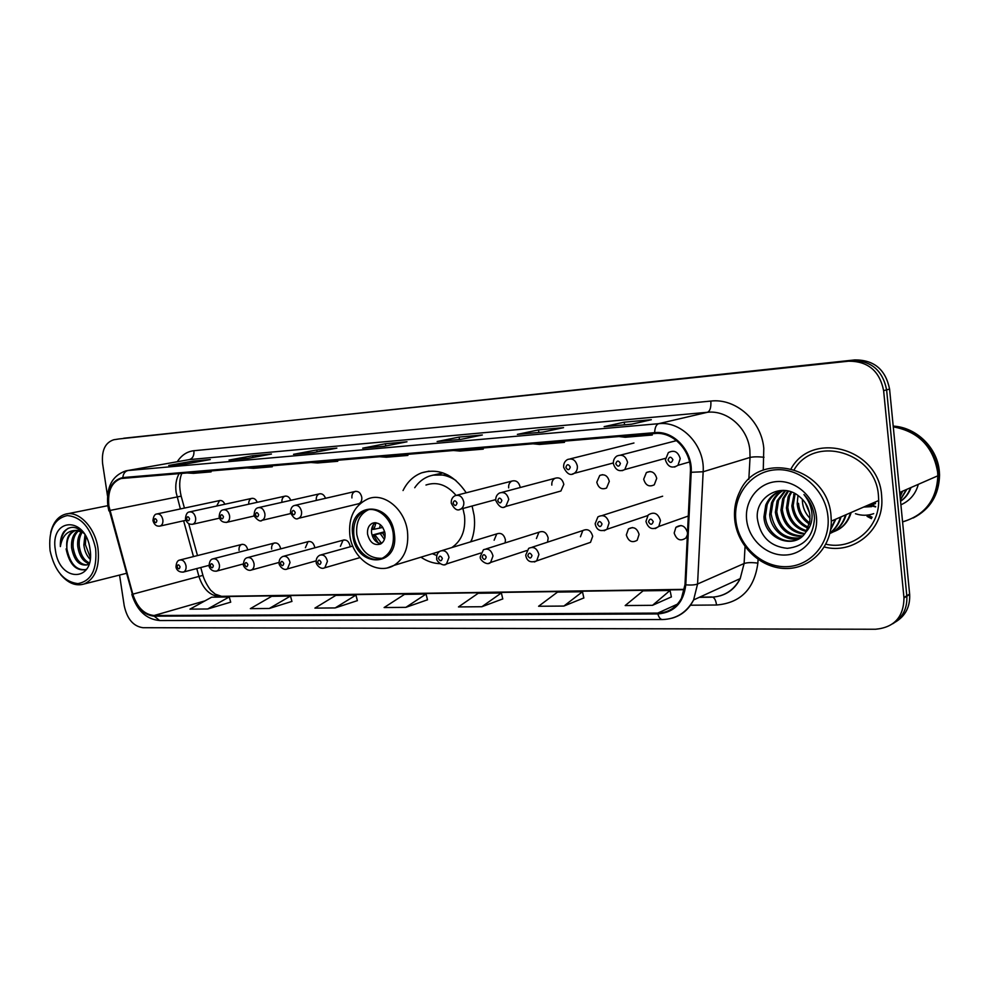 <?xml version="1.0" encoding="UTF-8"?>
<svg xmlns="http://www.w3.org/2000/svg" width="989" height="989" viewBox="0 0 989 989"><rect width="100%" height="100%" fill="white"/><g stroke="black" fill="none" stroke-linecap="round" stroke-linejoin="round"><path stroke-width="1.48" d="M420.918 557.19C426.988 561.282 433.355 563.458 440.018 563.693M470.999 541.737C474.226 533.701 475.264 524.974 474.127 515.541L472.099 506.009M280.703 548.87L280.678 548.697C279.59 544.37 277.452 542.504 274.25 543.085C272.235 544.086 271.382 546.076 271.654 549.056M314.811 547.832L314.762 547.337C313.637 542.887 311.399 540.995 308.049 541.663L305.403 547.708M350.155 546.781L350.094 545.928C348.919 541.342 346.583 539.425 343.072 540.192L340.401 546.324M505.169 542.899L505.416 539.747C503.945 534.394 501.052 532.441 496.762 533.887L494.129 540.204M547.523 542.17L548.178 538.053C546.571 532.416 543.493 530.487 538.943 532.23L536.434 538.511M587.095 543.517L590.507 542.343L592.695 536.273C590.928 530.327 587.627 528.423 582.805 530.561L580.456 536.767M626.334 534.938C628.411 541.379 632.02 543.159 637.176 540.278L639.092 534.431C637.089 528.089 633.541 526.259 628.435 528.917L626.334 534.938M687.503 532.663L687.479 532.502C685.167 525.691 681.31 523.972 675.907 527.347L674.177 533.034C676.6 539.982 680.519 541.626 685.946 537.954L687.392 534.864M643.691 479.208C645.557 485.401 649.081 487.28 654.261 484.82L656.721 478.367C654.953 472.309 651.504 470.368 646.386 472.557L643.691 479.208M596.8 482.212C598.444 488.01 601.695 489.951 606.554 488.034L609.298 481.408C607.728 475.734 604.539 473.743 599.754 475.449L596.8 482.212M558.451 491.706L560.899 491.014L563.829 484.338C562.395 478.948 559.428 476.945 554.928 478.317C552.616 479.727 551.59 481.989 551.825 485.104M520.214 487.515L520.177 487.132C518.842 482.002 516.06 479.999 511.808 481.111C509.459 482.434 508.408 484.697 508.655 487.874M357.894 503.933L358.809 503.71C361.059 502.635 362.061 500.496 361.789 497.306C360.713 492.868 358.438 490.927 354.977 491.508C352.677 492.559 351.651 494.71 351.923 497.949M466.252 492.806C453.778 474.522 438.955 467.859 421.747 472.804C413.575 475.932 407.344 481.841 403.042 490.532M247.769 549.909C246.694 545.755 244.642 543.95 241.6 544.469C239.635 545.421 238.782 547.387 239.066 550.354M290.754 500.335C289.406 497.071 287.44 495.699 284.857 496.194C282.669 497.133 281.692 499.173 281.927 502.325M257.227 502.313C255.891 499.272 254.025 497.974 251.626 498.419C249.562 499.272 248.598 501.188 248.733 504.192M325.517 498.308C324.157 494.809 322.068 493.338 319.286 493.894C317.024 494.896 316.023 497.01 316.295 500.236M224.849 504.242C223.551 501.386 221.771 500.162 219.533 500.582L216.702 506.009M895.577 621.92C905.528 615.85 910.226 606.69 909.67 594.451L889.581 389.085C885.625 369.552 874.041 359.823 854.805 359.922L118.853 438.968M119.558 575.066L124.218 605.725C127.136 619.027 133.379 626.346 142.923 627.706L875.512 629.251C894.167 627.483 903.662 617.049 903.983 597.937L883.622 390.655C879.629 370.937 867.946 361.121 848.587 361.195L123.699 438.238M883.622 390.655L886.614 389.864C882.645 370.245 871.012 360.466 851.714 360.552C871.012 360.466 882.645 370.245 886.614 389.864L906.802 595.774L886.614 389.864L889.581 389.085M892.696 623.775C902.685 617.68 907.408 608.482 906.839 596.182L906.839 596.182C907.408 608.482 902.685 617.68 892.696 623.775M824.307 546.979C852.852 554.705 883.09 530.883 881.867 499.841L881.619 495.452C878.825 448.338 812.278 430.314 791.188 468.576C812.278 430.314 878.825 448.338 881.619 495.452L881.867 499.841C883.09 530.883 852.852 554.705 824.307 546.979M108.877 505.96C107.455 491.261 111.534 482.113 121.115 478.528L654.73 433.528C673.311 431.315 691.941 451.244 690.396 472.173L684.994 584.697L681.47 598.246C676.167 607.79 668.255 612.747 657.734 613.093L154.074 615.517C144.233 614.528 137.15 607.407 132.823 594.154L108.877 505.96M108.431 505.997L132.39 594.265C136.828 607.864 144.085 615.158 154.173 616.172L657.833 613.934C674.263 612.562 683.572 602.857 685.785 584.833L691.2 472.285C692.794 450.823 673.682 430.376 654.631 432.65L122.809 477.576C111.819 480.197 107.022 489.666 108.431 505.997M631.575 424.207L651.318 419.719L624.257 422.167L604.143 426.642L631.575 424.207M624.566 424.813L624.257 422.167M542.677 432.119L563.557 427.656L538.535 429.906L517.358 434.381L542.677 432.119M538.844 432.453L538.535 429.906M460.553 439.437L482.348 434.987L459.156 437.076L437.126 441.527L460.553 439.437M459.465 439.524L459.156 437.076M186.414 463.878L210.298 459.551L192.719 461.146L168.748 465.448L186.414 463.878M169.403 465.386L168.748 465.448M192.942 462.691L192.719 461.146M247.918 458.389L271.456 454.025L252.69 455.731L229.028 460.07L247.918 458.389M229.671 460.021L229.028 460.07M252.924 457.462L252.69 455.731M313.773 452.529L336.866 448.128L316.777 449.933L293.523 454.322L313.773 452.529M294.153 454.272L293.523 454.322M317.036 451.899L316.777 449.933M384.461 446.224L406.986 441.786L385.426 443.74L362.716 448.165L384.461 446.224M363.334 448.104L362.716 448.165M385.722 445.977L385.426 443.74M114.514 439.648L113.809 439.746C105.143 442.553 101.422 450.539 102.621 463.73L107.492 495.786M563.866 606.059L582.472 591.743L557.499 592.114L538.597 606.257L563.866 606.059L583.831 597.949M652.53 605.317L670.06 590.458L643.06 590.853L625.184 605.552L652.53 605.317L671.37 596.911M335.16 607.938L355.941 595.081L335.827 595.378L314.91 608.111L335.16 607.938L357.375 600.632M269.255 608.482L290.482 596.046L271.678 596.318L250.341 608.643L269.255 608.482L291.928 601.411M207.665 608.989L229.238 596.936L211.621 597.195L189.962 609.137L207.665 608.989L230.697 602.14M481.878 606.727L501.374 592.943L478.206 593.276L458.476 606.925L481.878 606.727L502.771 598.914M405.849 607.357L426.061 594.043L404.501 594.364L384.115 607.543L405.849 607.357L427.483 599.804M379.195 456.695L386.303 457.227L407.876 455.435L407.851 454.285M400.829 454.878L407.876 455.435M310.361 462.481L317.63 462.963L337.731 461.282L337.706 460.182M330.511 460.787L337.731 461.282M246.125 467.884L253.518 468.316L272.296 466.759L272.284 465.683M264.941 466.301L272.296 466.759M186.043 472.927L193.535 473.335L211.127 471.864L211.102 470.826M203.647 471.456L211.127 471.864M453.16 450.477L460.058 451.071L483.262 449.13L483.225 447.943M476.426 448.512L483.262 449.13M532.836 443.777L539.462 444.444L564.484 442.355L564.459 441.119M557.944 441.663L564.484 442.355M618.904 436.532L625.209 437.274L652.283 435.012L652.233 433.738M646.089 434.245L652.283 435.012M426.061 594.043L427.495 599.878M355.941 595.081L357.388 600.706M290.482 596.046L291.94 601.473M229.238 596.936L230.709 602.202M501.374 592.943L502.783 598.988M582.472 591.743L583.856 598.024M670.06 590.458L671.383 596.985M95.636 548.66C90.889 527.891 81.419 516.864 67.252 515.566C53.975 518.669 48.238 530.364 50.068 550.663C54.58 570.801 63.828 581.792 77.81 583.621C91.322 581.161 97.268 569.503 95.636 548.66M60.601 574.522C68.13 583.337 76.017 586.477 84.288 583.943C95.327 578.602 99.889 566.722 97.985 548.314C95.117 527.236 78.44 510.101 65.311 514.206C58.017 516.456 53.146 522.538 50.711 532.441M90.147 559.304C86.649 555.731 84.56 550.96 83.855 544.988L84.98 534.851M90.333 557.512L85.375 544.655L85.907 536.483M88.961 563.631C82.952 561.542 79.207 555.793 77.735 546.361C77.216 540.39 78.452 535.457 81.444 531.55M89.418 562.926C83.941 560.33 80.554 554.705 79.268 546.015C78.774 540.575 79.8 535.914 82.359 532.033M89.307 563.322L86.698 564.954C78.984 565.819 73.94 560.083 71.567 547.745C71.06 539.673 73.186 533.924 77.97 530.487M89.022 564.249L86.958 564.892M86.822 564.904C79.664 564.459 75.102 558.624 73.112 547.399C72.605 539.833 74.496 534.245 78.811 530.636M84.25 533.689C76.685 525.839 69.823 525.283 63.655 532.02C61.17 535.902 60.069 540.748 60.366 546.571C62.208 535.853 67.425 530.475 76.042 530.425L74.299 530.722C68.365 533.232 65.904 539.252 66.906 548.796C66.411 539.228 69.279 533.108 75.535 530.475M76.042 530.425L83.311 532.638M75.794 530.401L80.9 530.425M55.446 550.428C59.538 583.127 95.785 582.41 89.999 548.907C85.474 515.244 49.289 517.729 55.446 550.428M60.366 546.571C60.514 537.818 63.148 531.711 68.266 528.237M86.624 569.318L86.031 569.54C76.474 570.752 70.083 563.841 66.869 548.796M86.822 568.996L85.252 569.738C75.671 570.937 69.292 563.99 66.09 548.907M353.889 535.408C355.694 551.986 372.012 564.398 383.472 557.561C390.976 552.839 394.228 544.852 393.214 533.627C391.459 517.581 376.203 505.379 364.966 510.732C356.51 515.17 352.826 523.391 353.889 535.408M368.687 509.694L367.871 510.015C359.427 514.428 355.743 522.637 356.806 534.629C360.491 550.848 368.86 558.748 381.915 558.303M447.832 474.992L433.318 475.116M455.929 480.493C446.818 474.559 437.731 473.187 428.67 476.389C423.032 478.565 418.396 482.348 414.737 487.725M451.837 547.56C461.566 540.859 465.794 530.277 464.521 515.813L462.926 508.494M456.028 495.328C446.941 484.808 436.928 481.383 425.975 485.03M432.341 553.704L436.854 555.546M470.566 541.861L471.926 539.265M367.562 534.134C369.75 542.504 374.065 545.817 380.518 544.049C383.967 541.984 385.463 538.412 385.005 533.343C382.891 525.122 378.663 521.772 372.309 523.28C368.674 525.283 367.092 528.905 367.562 534.134M375.499 522.687C372.433 524.899 371.135 528.349 371.592 533.046C372.89 539.364 376.092 542.899 381.21 543.653M375.993 522.724L374.027 529.288L372.569 529.362L373.224 524.936M374.027 529.288L382.817 527.421M378.107 542.862L373.298 534.814L384.696 531.711M381.606 543.369L374.757 534.752L373.298 534.814M384.869 532.49L374.757 534.752M805.281 502.894L809.447 512.759M827.929 516.32C825.407 489.778 800.484 467.896 775.858 469.775C751.195 471.271 732.936 495.044 735.89 520.387C738.499 545.73 761.592 567.365 786.156 566.685C810.745 566.376 830.834 542.85 827.929 516.32M831.02 515.85C827.842 466.264 757.623 449.723 739.698 491.805C735.383 500.57 733.739 510.003 734.778 520.115C737.435 545.681 759.985 567.81 784.846 568.49C809.694 569.479 831.539 547.869 831.304 521.116L831.02 515.85M825.877 544.197C852.098 550.527 879.308 528.818 878.677 500.533L878.442 495.613C875.871 452.097 814.763 434.616 794.291 469.478M902.574 521.92C924.925 515.195 936.682 499.816 937.844 475.808L937.634 472.173C933.196 446.608 918.41 431.501 893.277 426.852M902.574 521.846C925.098 515.22 936.966 499.828 938.153 475.672L937.943 472.05C936.113 448.895 915.901 428.657 893.252 426.716M913.243 517.976C930.29 509.174 939.056 494.871 939.55 475.066L939.34 471.444C937.498 447.782 916.358 427.297 893.203 426.098M900.905 504.81C909.88 500.817 915.69 493.981 918.324 484.326M810.016 518.323C805.454 513.612 802.932 508.086 802.438 501.769L802.376 499.284M809.361 524.046C802.141 519.349 798.074 512.599 797.183 503.809L797.987 495.477M809.608 522.822C802.981 518.026 799.285 511.523 798.506 503.302M808.001 528.175C798.58 524.133 793.203 516.703 791.843 505.898L794.254 493.19M808.384 527.236C799.495 522.996 794.427 515.714 793.19 505.367L795.144 493.672M806.258 531.501C794.822 528.423 788.221 520.585 786.44 508L788.196 496.701L790.879 491.768M806.727 530.722C795.774 527.384 789.469 519.633 787.8 507.468L789.556 496.194L791.695 492.065M804.28 534.245C790.977 532.465 783.201 524.43 780.939 510.139L782.707 498.753L787.788 490.915M804.799 533.603C791.942 531.464 784.45 523.465 782.324 509.607L784.092 498.233L788.53 491.088M802.054 536.508C787.083 536.359 778.182 528.287 775.364 512.314L777.131 500.842L785.043 490.482M802.635 535.989C788.06 535.395 779.431 527.322 776.773 511.77L778.541 500.323L785.686 490.556M799.582 538.35C785.847 542.429 770.518 529.919 769.702 514.527L771.482 502.968C773.93 497.232 777.688 493.054 782.769 490.433M800.225 537.929C784.141 539.203 774.436 531.217 771.123 513.971L772.904 502.437C775.203 497.034 778.689 493.017 783.35 490.371M805.924 532.008L809.843 521.228L809.867 515.492C808.903 507.777 805.417 501.472 799.409 496.589C782.052 481.322 755.213 496.478 757.314 518.31C760.071 536.52 770.085 546.534 787.355 548.339C804.23 546.509 813.279 536.508 814.503 518.335L814.367 516.406C813.378 507.95 809.904 500.669 803.946 494.537C809.2 501.04 811.907 508.173 812.068 515.937C812.068 522.427 810.016 527.78 805.924 532.008L805.503 532.626C794.587 550.23 764.485 539.178 763.953 516.765L765.733 505.119C769.17 497.17 774.956 492.25 783.09 490.359M797.579 539.475C783.548 545.446 766.178 532.675 765.399 516.209L767.18 504.588C769.986 498.048 774.449 493.523 780.581 491.038M746.646 519.905C748.611 539.24 766.29 555.67 784.92 555.039C803.575 554.693 818.632 536.829 816.432 516.827C814.503 496.812 795.786 480.246 777.119 481.556C758.415 482.583 744.408 500.595 746.646 519.905M871.482 503.661L875.117 503.858M872.582 503.178L875.562 503.389M867.032 505.589L873.238 505.54M868.144 505.107L873.72 505.144M863.657 507.06L871.717 506.628M869.183 515.689L872.125 517.259M867.464 516.258L871.544 518.397M867.069 516.369L871.408 518.644M835.878 519.126L830.587 529.906M841.058 516.876C839.092 523.91 835.396 529.288 829.969 533.022M846.164 514.663C843.394 523.947 837.967 530.228 829.845 533.504C837.621 530.166 842.851 523.972 845.521 514.935M851.183 512.475C848.228 522.279 842.331 528.695 833.504 531.723M835.223 519.41L830.711 529.177M840.415 517.16C838.561 523.861 835.087 529.078 830.006 532.824M850.565 512.747C847.647 522.427 841.862 528.818 833.195 531.897M900.546 501.163C905.182 497.986 908.495 493.511 910.473 487.75M869.195 504.65L870.617 505.317M871.655 505.738L873.04 506.232M873.139 506.257L875.611 506.937M900.386 499.593L906.307 489.567M900.052 496.144L902.092 491.409M900.559 501.262C905.43 498.097 908.916 493.511 910.993 487.528M869.739 504.415L871.729 505.305M872.582 505.639L873.646 506.009M873.695 506.022L875.685 506.578M900.423 499.878L906.839 489.345M900.114 496.738L902.623 491.174M855.46 513.724C861.617 515.788 867.699 515.764 873.707 513.65M854.805 359.922L848.587 361.195M909.633 594.055L903.946 597.529M179.194 473.508C176.166 478.861 175.14 485.179 176.129 492.46L180.381 508.939M177.266 461.715C181.531 455.175 187.082 451.503 193.906 450.712L710.819 401.077C711.239 407.295 710.114 411.028 707.469 412.277L189.344 459.601L127.309 470.603M710.819 401.077C735.593 398.011 761.394 420.535 763.792 448.24L763.261 470.146M691.2 472.285L703.154 471.753L750.045 457.437L749.86 450.23C747.919 428.052 727.348 409.928 707.469 412.277L658.625 423.688C681.767 420.807 705.132 445.631 703.154 471.753L697.566 584.005L693.61 599.927C688.826 609.385 681.631 615.467 672.001 618.187M132.39 594.265L109.42 510.633M131.846 594.451C137.014 610.609 146.285 619.312 159.662 620.536L154.173 616.172M657.833 613.934C658.909 617.556 660.442 619.435 662.432 619.547C676.241 619.102 686.638 612.55 693.61 599.927L740.205 578.602L744.099 563.52L745.051 546.633M685.785 584.833C691.039 585.253 694.97 584.981 697.566 584.005L744.099 563.52C747.264 562.469 751.85 562.345 757.871 563.137C754.347 589.024 740.563 602.981 716.531 605.008L690.359 605.219M654.631 432.65C654.903 427.545 656.239 424.553 658.625 423.688L127.952 470.529C124.985 471.296 123.266 473.644 122.809 477.576M107.826 505.725C106.095 487.256 112.128 475.622 125.9 470.851L189.344 459.601C192.744 458.513 194.264 455.546 193.906 450.712M758.081 559.453L757.871 563.137M676.34 605.33L674.819 605.342M699.248 597.344L711.079 597.208C724.109 596.664 733.813 590.458 740.205 578.602C735.804 587.515 729.041 593.276 719.905 595.897M748.821 479.393L750.045 457.437C753.235 456.708 757.895 456.634 764.015 457.239M712.748 597.146C714.701 598.11 715.962 600.731 716.531 605.008M657.734 613.093L677.453 604.143M109.841 510.485L181.16 496.144L184.436 508.074M132.823 594.154L198.925 576.439C203.079 589.061 210.002 595.786 219.706 596.627L684.4 589.679M183.633 520.807L193.473 556.597M196.762 568.564L198.925 576.439L202.93 575.388C205.069 582.929 211.003 590.989 211.127 590.618L215.219 594.142L221.585 596.33L684.462 589.345M154.074 615.517L204.97 600.867M218.037 597.109L221.585 596.33M181.247 496.49L181.16 496.144C179.021 487.058 179.256 479.442 181.865 473.286M394.327 533.578C390.544 499.235 347.04 502.128 352.826 535.457C356.127 568.799 399.618 567.76 394.327 533.578M349.797 534.826C348.425 517.371 354.408 505.428 367.735 499C383.658 491.817 405.033 509.051 407.493 531.662C408.902 547.35 404.414 558.587 394.005 565.387L387.7 567.785M443.023 472.903L431.884 475.412M379.541 528.2L380.382 524.689M381.927 527.656L382.1 526.432M384.4 539.45L380.271 533.652M385.005 537.076L382.656 533.096M152.961 520.61C153.443 516.233 154.766 514.008 156.93 513.959C159.884 513.637 161.85 515.566 162.864 519.757C163.173 523.02 162.27 525.11 160.169 526.037L159.761 526.136M154 520.758C155.36 523.354 156.324 523.292 156.892 520.597C155.533 518.001 154.568 518.063 154 520.758M185.45 518.693C185.883 514.342 187.205 512.092 189.443 511.943C192.521 511.573 194.573 513.538 195.612 517.828C195.921 521.116 194.994 523.255 192.843 524.219L192.385 524.331M186.562 518.854C187.947 521.5 188.948 521.438 189.554 518.681C188.157 516.048 187.156 516.097 186.562 518.854M219.15 516.703C219.521 512.401 220.856 510.126 223.18 509.854C226.394 509.434 228.533 511.424 229.596 515.825C229.905 519.151 228.953 521.314 226.753 522.328L226.221 522.464M220.337 516.876C221.771 519.571 222.809 519.509 223.452 516.703C222.018 514.008 220.98 514.07 220.337 516.876M254.148 514.639C254.383 510.472 255.731 508.161 258.191 507.691C261.553 507.196 263.779 509.211 264.891 513.748C265.188 517.086 264.211 519.287 261.961 520.35L261.356 520.511M255.409 514.824C256.88 517.568 257.956 517.507 258.648 514.639C257.165 511.906 256.089 511.968 255.409 514.824M290.494 512.487C290.642 508.445 292.002 506.096 294.549 505.453C298.072 504.872 300.409 506.924 301.558 511.597C301.843 514.948 300.854 517.185 298.567 518.298L297.874 518.496M291.854 512.698C293.374 515.492 294.487 515.417 295.217 512.5C293.696 509.706 292.571 509.78 291.854 512.698M451.256 502.981C451.071 499.544 452.369 497.108 455.138 495.65C459.502 494.5 462.382 496.639 463.792 502.066C464.064 505.342 463.05 507.678 460.738 509.088L459.378 509.558M453.073 503.265C454.792 506.281 456.102 506.207 457.029 503.03C455.311 500.014 453.988 500.088 453.073 503.265M495.773 500.347C495.576 497.01 496.824 494.562 499.519 493.004C504.143 491.582 507.221 493.721 508.742 499.42L505.775 506.455L504.118 507.085M497.739 500.657C499.507 503.735 500.891 503.661 501.868 500.409C500.088 497.319 498.716 497.405 497.739 500.657M563.643 467.142C563.458 463.717 564.731 461.183 567.488 459.539C572.47 457.944 575.759 460.108 577.341 466.042C577.601 469.293 576.562 471.728 574.226 473.335L572.248 474.102M565.869 467.352C567.723 470.541 569.194 470.43 570.282 467.043C568.403 463.853 566.932 463.965 565.869 467.352M613.378 463.532C613.18 460.293 614.354 457.796 616.864 456.053C622.217 453.939 625.802 456.065 627.595 462.407L624.801 469.552L622.242 470.665M615.788 463.767C617.717 467.018 619.262 466.907 620.412 463.433C618.471 460.182 616.938 460.293 615.788 463.767M665.424 459.749L668.341 452.616C674.127 449.686 678.083 451.689 680.222 458.612L677.96 465.312L674.597 467.068M668.057 459.996C670.06 463.334 671.679 463.211 672.903 459.65C670.888 456.325 669.281 456.436 668.057 459.996M176.017 566.598C176.351 562.543 177.587 560.355 179.714 560.058C182.829 559.539 184.931 561.492 186.031 565.906C186.34 568.984 185.524 571.012 183.558 572.013L182.99 572.174M180.047 566.784C178.663 564.15 177.686 564.187 177.105 566.87C178.477 569.491 179.454 569.466 180.047 566.784M209.124 565.523C209.396 561.529 210.632 559.317 212.833 558.896C216.084 558.315 218.272 560.281 219.41 564.818C219.719 567.909 218.878 569.973 216.888 571.024L216.232 571.222M213.34 565.708C211.918 563.038 210.904 563.075 210.274 565.807C211.695 568.477 212.709 568.452 213.34 565.708M243.479 564.398C243.677 560.491 244.913 558.266 247.176 557.697C250.576 557.017 252.875 559.02 254.049 563.705C254.358 566.796 253.505 568.885 251.49 569.985L250.736 570.22M247.88 564.608C246.434 561.888 245.371 561.925 244.716 564.707C246.162 567.426 247.225 567.402 247.88 564.608M279.145 563.223C278.923 560.046 280.147 557.796 282.829 556.461C286.402 555.682 288.8 557.709 290.037 562.543L287.44 568.898L286.575 569.182M283.769 563.458C282.273 560.689 281.173 560.726 280.48 563.569C281.964 566.338 283.064 566.301 283.769 563.458M316.22 562.012C316.01 558.822 317.222 556.547 319.867 555.188C323.613 554.285 326.135 556.325 327.433 561.332L324.812 567.76L323.823 568.094M321.066 562.271C319.534 559.44 318.384 559.477 317.642 562.382C319.175 565.214 320.325 565.176 321.066 562.271M436.693 558.056C436.52 554.94 437.645 552.641 440.056 551.157C444.469 549.661 447.448 551.738 449.006 557.4L446.484 563.94L444.902 564.583M442.33 558.402C440.649 555.398 439.351 555.435 438.461 558.525C440.142 561.517 441.44 561.48 442.33 558.402M480.258 556.622L483.448 549.76C488.121 547.955 491.298 550.032 492.992 555.979L490.593 562.481L488.702 563.31M486.217 556.992C484.474 553.927 483.127 553.976 482.175 557.128C483.918 560.194 485.253 560.145 486.217 556.992M525.728 555.126L528.658 548.376C533.615 546.163 537.027 548.203 538.906 554.495L536.681 560.887L534.419 561.987M532.008 555.534C530.203 552.394 528.806 552.443 527.792 555.67C529.585 558.797 530.994 558.748 532.008 555.534M595.168 523.651L597.912 516.888C603.29 514.169 607.023 516.159 609.1 522.872L607.011 529.263L604.168 530.747M602.017 523.923C600.113 520.696 598.605 520.758 597.504 524.133C599.396 527.36 600.892 527.285 602.017 523.923M645.99 521.314L648.203 514.985C653.939 511.4 658.019 513.254 660.467 520.535L658.835 526.445L655.299 528.583M653.247 521.611C651.281 518.298 649.711 518.372 648.524 521.821C650.49 525.122 652.06 525.048 653.247 521.611M456.967 495.18L511.808 481.111M501.819 492.398L554.928 478.317M602.598 474.671L599.754 475.449M650.094 471.493L646.386 472.557M681.013 525.505L675.907 527.347M632.453 527.533L628.435 528.917M531.946 547.288L582.805 530.561M486.094 548.92L538.943 532.23M442.219 550.49L496.762 533.887M429.065 471.135L421.747 472.804M909.67 594.451L903.983 597.937M121.115 478.528L122.339 478.305M107.863 505.972L108.889 510.868M159.662 620.536L662.432 619.547M114.254 439.685L118.42 439.042M699.693 597.146L711.932 596.997M188.738 523.737L197.491 555.583M200.767 567.513L202.93 575.388M384.61 446.2L363.012 448.116M313.921 452.492L293.832 454.285M248.066 458.364L229.337 460.033M186.575 463.841L169.057 465.399M460.701 439.413L437.41 441.49M542.813 432.094L517.643 434.344M631.711 424.17L604.403 426.605M107.813 505.688L67.165 513.835M88.244 564.583L86.698 564.954M75.387 530.487L74.299 530.722M126.073 573.422L84.288 583.943M86.031 569.54L85.252 569.738M439.437 551.541L394.005 565.387C376.537 575.709 352.467 558.76 349.859 535.37M367.871 510.015L364.966 510.732M374.534 522.699L372.309 523.28M794.933 494.166L793.598 494.673M789.556 496.194L788.196 496.701M784.092 498.233L782.707 498.753M778.541 500.323L777.131 500.842M772.904 502.437L771.482 502.968M767.18 504.588L765.733 505.119M939.55 475.066L938.153 475.672M937.844 475.808L899.693 492.46M878.677 500.533L831.304 521.116M185.858 520.301L160.169 526.037C156.695 526.68 154.296 524.912 152.986 520.758M219.991 500.483L157.387 513.86M219.496 518.162L192.843 524.219C189.122 524.739 186.661 522.946 185.475 518.854M252.146 498.308L189.975 511.82M254.42 515.912L226.753 522.328C222.673 522.6 220.151 520.783 219.175 516.876M285.462 496.058L223.798 509.718M290.704 513.551L261.961 520.35C259.588 523.292 252.479 514.836 254.173 514.824M319.991 493.734L258.908 507.53M358.809 503.71L298.567 518.298C296.082 520.004 293.412 518.137 290.531 512.698M355.817 491.31L295.402 505.255M495.736 499.618L460.738 509.088C457.462 511.251 454.31 509.31 451.293 503.253M560.899 491.014L505.775 506.455C502.412 508.915 499.086 506.974 495.81 500.644M613.341 462.963L574.226 473.335C570.455 475.956 566.932 473.978 563.681 467.401M633.949 443.01L570.319 458.834M665.412 458.34L624.801 469.552C619.349 472.124 615.554 470.208 613.415 463.816M676.563 440.612L620.672 455.076M689.531 461.974L677.96 465.312C672.063 468.774 667.896 467.018 665.461 460.058M242.28 544.296L180.394 559.885M209.099 565.337L183.558 572.013C177.439 572.705 175.857 567.81 176.042 566.821M275.016 542.887L213.612 558.698M243.43 563.915L216.888 571.024C211.213 572.149 208.63 566.536 209.149 565.757M308.939 541.428L248.078 557.462M279.096 562.42L251.49 569.985C246.941 571.902 242.416 565.214 243.517 564.645M344.11 539.92L283.892 556.177M316.183 560.825L287.44 568.898C282.854 571.506 278.243 563.866 279.182 563.495M352.776 546.064L321.116 554.841M359.959 557.611L324.812 567.76C319.781 570.369 315.479 562.976 316.257 562.308M480.753 553.036L446.484 563.94C443.233 567.488 435.531 560.516 436.742 558.426M526.692 550.552L490.593 562.481C487.144 566.252 479.257 559.663 480.308 557.03M590.507 542.343L536.681 560.887C530.561 563.075 526.927 561.295 525.777 555.558M662.642 496.206L602.252 515.504M647.671 515.59L607.011 529.263C600.644 532.094 596.713 530.364 595.217 524.059M688.295 516.035L658.835 526.445C652.703 530.376 648.438 528.818 646.04 521.747"/></g></svg>
